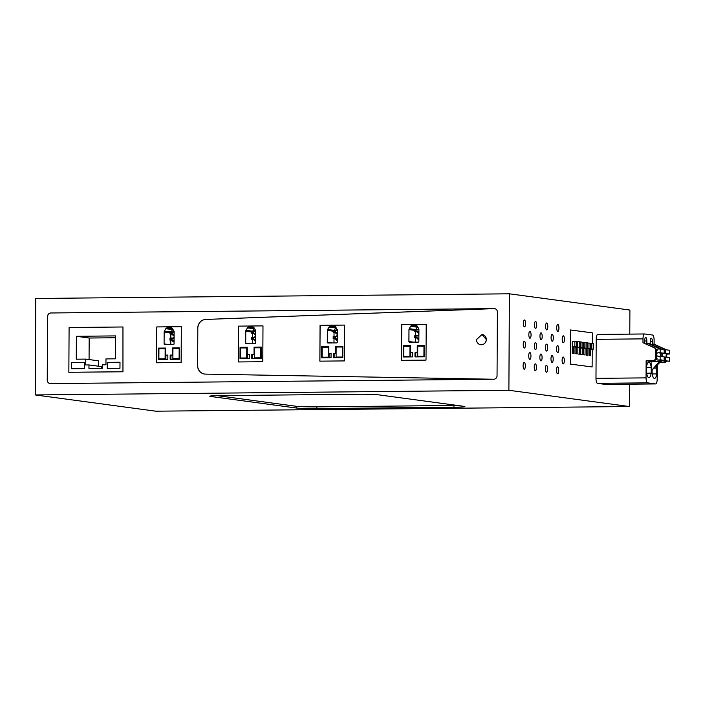 <?xml version="1.0" encoding="UTF-8"?>
<svg xmlns="http://www.w3.org/2000/svg" width="705" height="705" viewBox="0 0 705 705"><rect width="100%" height="100%" fill="white"/><g stroke="black" fill="none" stroke-linecap="round" stroke-linejoin="round"><path stroke-width="1.06" d="M155.761 411.191L35.25 394.941L508.887 390.279L629.398 406.529L155.761 411.191M464.049 406.362L378.373 394.809A16.197 0.714 0.3 0 0 357.814 394.254L220.718 395.602A16.197 0.714 0.3 0 0 209.746 396.219A16.197 0.714 0.3 0 0 210.61 396.457L296.285 408.01A16.197 0.714 0.3 0 0 316.845 408.565L453.941 407.217A16.197 0.714 0.3 0 0 464.912 406.6A16.197 0.714 0.3 0 0 464.049 406.362M35.25 394.941L35.752 298.471L509.389 293.809L508.887 390.279M47.244 380.18L47.579 316.439A3.446 3.261 -82.3 0 1 50.857 312.967L494.135 308.605A3.446 3.261 -82.3 0 1 497.386 312.015L497.051 375.756A3.446 3.261 -82.3 0 1 493.764 379.228L50.487 383.59A3.446 3.261 -82.3 0 1 47.244 380.18L47.579 316.439M509.389 293.809L629.9 310.059L629.776 334.117M629.512 384.181L629.398 406.529M592.218 349.169L592.121 366.952L570.16 364.062L570.336 329.958L592.297 332.848L592.244 343.494M592.121 366.952L570.16 364.062M570.645 364.062L570.821 329.949M524.229 362.352A3.446 1.11 89.4 0 0 524.185 362.352A3.446 1.11 89.4 0 0 523.101 365.728A3.446 1.11 89.4 0 0 524.194 369.244A3.446 1.11 89.4 0 0 524.247 369.244A3.446 1.11 89.4 0 0 525.331 365.869A3.446 1.11 89.4 0 0 524.229 362.352M524.458 319.973A3.446 1.11 89.4 0 0 524.405 319.973A3.446 1.11 89.4 0 0 523.322 323.348A3.446 1.11 89.4 0 0 524.423 326.864A3.446 1.11 89.4 0 0 524.467 326.873A3.446 1.11 89.4 0 0 525.551 323.489A3.446 1.11 89.4 0 0 524.458 319.973M524.344 341.167A3.446 1.11 89.4 0 0 524.291 341.158A3.446 1.11 89.4 0 0 523.216 344.542A3.446 1.11 89.4 0 0 524.308 348.058A3.446 1.11 89.4 0 0 524.361 348.058A3.446 1.11 89.4 0 0 525.437 344.683A3.446 1.11 89.4 0 0 524.344 341.167M529.966 331.324A3.446 1.11 89.4 0 0 529.913 331.315A3.446 1.11 89.4 0 0 528.829 334.699A3.446 1.11 89.4 0 0 529.931 338.215A3.446 1.11 89.4 0 0 529.975 338.215A3.446 1.11 89.4 0 0 531.059 334.84A3.446 1.11 89.4 0 0 529.966 331.324M541.087 332.822A3.446 1.11 89.4 0 0 541.035 332.822A3.446 1.11 89.4 0 0 539.96 336.197A3.446 1.11 89.4 0 0 541.052 339.713A3.446 1.11 89.4 0 0 541.105 339.713A3.446 1.11 89.4 0 0 542.189 336.338A3.446 1.11 89.4 0 0 541.087 332.822M535.58 321.48A3.446 1.11 89.4 0 0 535.527 321.471A3.446 1.11 89.4 0 0 534.452 324.855A3.446 1.11 89.4 0 0 535.544 328.371A3.446 1.11 89.4 0 0 535.597 328.371A3.446 1.11 89.4 0 0 536.681 324.996A3.446 1.11 89.4 0 0 535.58 321.48M546.71 322.978A3.446 1.11 89.4 0 0 546.657 322.978A3.446 1.11 89.4 0 0 545.582 326.353A3.446 1.11 89.4 0 0 546.675 329.869A3.446 1.11 89.4 0 0 546.727 329.869A3.446 1.11 89.4 0 0 547.803 326.494A3.446 1.11 89.4 0 0 546.71 322.978M552.218 334.32A3.446 1.11 89.4 0 0 552.165 334.32A3.446 1.11 89.4 0 0 551.09 337.695A3.446 1.11 89.4 0 0 552.182 341.211A3.446 1.11 89.4 0 0 552.235 341.22A3.446 1.11 89.4 0 0 553.31 337.836A3.446 1.11 89.4 0 0 552.218 334.32M557.84 324.476A3.446 1.11 89.4 0 0 557.787 324.476A3.446 1.11 89.4 0 0 556.703 327.851A3.446 1.11 89.4 0 0 557.805 331.368A3.446 1.11 89.4 0 0 557.849 331.368A3.446 1.11 89.4 0 0 558.933 327.992A3.446 1.11 89.4 0 0 557.84 324.476M563.348 335.827A3.446 1.11 89.4 0 0 563.295 335.818A3.446 1.11 89.4 0 0 562.211 339.202A3.446 1.11 89.4 0 0 563.313 342.709A3.446 1.11 89.4 0 0 563.357 342.718A3.446 1.11 89.4 0 0 564.441 339.334A3.446 1.11 89.4 0 0 563.348 335.827M546.595 344.163A3.446 1.11 89.4 0 0 546.542 344.163A3.446 1.11 89.4 0 0 545.467 347.539A3.446 1.11 89.4 0 0 546.56 351.055A3.446 1.11 89.4 0 0 546.613 351.064A3.446 1.11 89.4 0 0 547.697 347.68A3.446 1.11 89.4 0 0 546.595 344.163M535.359 363.851A3.446 1.11 89.4 0 0 535.307 363.851A3.446 1.11 89.4 0 0 534.231 367.226A3.446 1.11 89.4 0 0 535.324 370.742A3.446 1.11 89.4 0 0 535.377 370.751A3.446 1.11 89.4 0 0 536.452 367.367A3.446 1.11 89.4 0 0 535.359 363.851M535.474 342.665A3.446 1.11 89.4 0 0 535.421 342.665A3.446 1.11 89.4 0 0 534.337 346.04A3.446 1.11 89.4 0 0 535.439 349.557A3.446 1.11 89.4 0 0 535.492 349.557A3.446 1.11 89.4 0 0 536.567 346.181A3.446 1.11 89.4 0 0 535.474 342.665M540.982 354.007A3.446 1.11 89.4 0 0 540.929 354.007A3.446 1.11 89.4 0 0 539.845 357.382A3.446 1.11 89.4 0 0 540.947 360.898A3.446 1.11 89.4 0 0 540.999 360.907A3.446 1.11 89.4 0 0 542.074 357.523A3.446 1.11 89.4 0 0 540.982 354.007M557.726 345.67A3.446 1.11 89.4 0 0 557.673 345.661A3.446 1.11 89.4 0 0 556.597 349.046A3.446 1.11 89.4 0 0 557.69 352.553A3.446 1.11 89.4 0 0 557.743 352.562A3.446 1.11 89.4 0 0 558.818 349.178A3.446 1.11 89.4 0 0 557.726 345.67M546.49 365.357A3.446 1.11 89.4 0 0 546.437 365.349A3.446 1.11 89.4 0 0 545.353 368.733A3.446 1.11 89.4 0 0 546.454 372.249A3.446 1.11 89.4 0 0 546.507 372.249A3.446 1.11 89.4 0 0 547.582 368.874A3.446 1.11 89.4 0 0 546.49 365.357M552.103 355.514A3.446 1.11 89.4 0 0 552.059 355.505A3.446 1.11 89.4 0 0 550.975 358.889A3.446 1.11 89.4 0 0 552.068 362.405A3.446 1.11 89.4 0 0 552.121 362.405A3.446 1.11 89.4 0 0 553.205 359.021A3.446 1.11 89.4 0 0 552.103 355.514M563.233 357.012A3.446 1.11 89.4 0 0 563.18 357.012A3.446 1.11 89.4 0 0 562.105 360.387A3.446 1.11 89.4 0 0 563.198 363.903A3.446 1.11 89.4 0 0 563.251 363.903A3.446 1.11 89.4 0 0 564.326 360.528A3.446 1.11 89.4 0 0 563.233 357.012M529.852 352.509A3.446 1.11 89.4 0 0 529.799 352.509A3.446 1.11 89.4 0 0 528.724 355.884A3.446 1.11 89.4 0 0 529.816 359.4A3.446 1.11 89.4 0 0 529.869 359.4A3.446 1.11 89.4 0 0 530.944 356.025A3.446 1.11 89.4 0 0 529.852 352.509M557.611 366.856A3.446 1.11 89.4 0 0 557.567 366.856A3.446 1.11 89.4 0 0 556.483 370.231A3.446 1.11 89.4 0 0 557.576 373.747A3.446 1.11 89.4 0 0 557.629 373.747A3.446 1.11 89.4 0 0 558.712 370.372A3.446 1.11 89.4 0 0 557.611 366.856M217.431 395.655L296.294 406.291A16.197 0.714 -179.7 0 0 316.853 406.847L453.95 405.49A16.197 0.714 -179.7 0 0 457.237 405.445M494.663 308.64A3.446 3.261 -82.3 0 0 494.302 308.623L50.971 312.976A3.446 3.261 -82.3 0 0 47.684 316.457M47.35 380.198A3.446 3.261 -82.3 0 0 50.099 383.573M573.738 353.443L572.187 353.231L572.249 341.176L576.417 341.361L576.39 346.869L573.773 346.895L573.738 353.443M579.21 347.257L577.659 347.045L577.686 341.528L579.246 341.74L579.21 347.257L576.602 347.283L576.567 353.822L575.007 353.619L575.042 346.886M582.039 347.635L580.479 347.424L580.515 341.916L582.066 342.119L582.039 347.635L579.431 347.662L579.395 354.21L577.836 353.998L577.871 347.265M584.868 348.014L583.308 347.803L583.335 342.295L584.894 342.507L584.868 348.014L582.251 348.041L582.224 354.589L580.664 354.377L580.7 347.644M587.697 348.393L586.137 348.191L586.163 342.674L587.723 342.886L587.697 348.393L585.079 348.42L585.044 354.967L583.493 354.756L583.529 348.032M590.517 348.781L588.957 348.57L588.992 343.053L590.543 343.264L590.517 348.781L587.908 348.808L587.873 355.346L586.313 355.144L586.348 348.411M593.346 349.16L591.786 348.949L591.812 343.441L593.372 343.643L593.346 349.16L590.737 349.187L590.702 355.734L589.142 355.523L589.177 348.79M493.297 379.237L205.481 374.108A8.619 8.152 -82.3 0 1 204.582 374.047A8.619 8.152 -82.3 0 1 197.576 365.578L197.823 328.125A8.619 8.152 -82.3 0 1 205.816 319.435L494.302 308.623M494.135 308.605L205.763 319.427A8.619 8.152 -82.3 0 0 197.77 328.116M122.961 371.782L122.952 326.979L122.961 371.782L68.852 372.284L69.09 327.508L122.952 326.979M156.589 362.758L181.141 362.511L181.326 326.679L156.783 326.926L156.589 362.758M204.609 374.047A8.619 8.152 -82.3 0 1 197.629 365.587L197.823 328.125M480.722 344.71L480.669 344.71A5.173 4.891 97.7 0 1 476.457 339.625L482.053 334.452L486.256 339.528A5.173 4.891 97.7 0 1 480.669 344.71A5.173 4.891 -82.3 0 0 480.722 344.71A5.173 4.891 -82.3 0 0 486.309 339.537A5.173 4.891 -82.3 0 0 482.105 334.461A5.173 4.891 -82.3 0 0 482.07 334.452M262.991 325.886L238.44 326.133L238.255 361.956L262.798 361.718L262.991 325.886L238.44 326.133M344.595 325.084L320.044 325.322L319.858 361.154L344.41 360.916L344.595 325.084L320.044 325.322M426.199 324.282L401.656 324.52L401.462 360.352L426.014 360.114L426.199 324.282L401.656 324.52M576.39 346.869L572.222 346.684M574.831 346.666L574.857 341.149M573.773 346.895L572.213 346.913M577.659 347.045L575.042 347.071M577.686 341.528L576.417 341.546M576.602 347.283L575.042 347.292M580.479 347.424L577.871 347.45M580.515 341.916L579.246 341.925M579.431 347.662L577.871 347.68M583.308 347.803L580.7 347.829M583.335 342.295L582.066 342.304M582.251 348.041L580.7 348.058M586.137 348.191L583.52 348.208M586.163 342.674L584.894 342.683M585.079 348.42L583.52 348.437M588.957 348.57L586.348 348.596M588.992 343.053L587.723 343.071M587.908 348.808L586.348 348.816M591.786 348.949L589.177 348.975M591.812 343.441L590.543 343.45M590.737 349.187L589.177 349.204M122.714 371.755L68.852 372.284M156.704 362.758L156.783 326.926M156.889 326.935L181.326 326.697M238.308 361.956L238.501 326.133M319.911 361.154L320.105 325.331M401.524 360.352L401.709 324.529M115.435 358.819L115.558 335.906L76.387 336.294L76.263 359.206L85.737 359.109L85.702 364.97L88.971 364.934L88.953 368.38L102.657 368.248L102.674 364.802L105.944 364.767L105.97 358.915L115.435 358.819M71.646 368.741L84.389 368.618L84.424 362.582L71.681 362.714L71.646 368.741L84.389 368.618M107.213 368.389L107.248 362.361L119.991 362.238L119.956 368.266L107.213 368.389L119.956 368.266M165.825 328.697L164.406 331.103A1.727 1.63 -82.3 0 0 164.159 332.011L164.098 343.925A0.687 0.652 -82.3 0 0 164.75 344.604L173.395 344.516A0.687 0.652 -82.3 0 0 174.056 343.82L174.117 331.914A1.727 1.63 -82.3 0 0 173.879 331.006L172.487 328.636A1.727 1.63 -82.3 0 0 171.103 327.834L167.217 327.869A1.727 1.63 -82.3 0 0 165.825 328.697L172.496 329.605L171.183 331.844M170.178 355.082L170.161 359.312L179.59 359.224L179.652 347.865L172.461 347.935L172.425 355.056L170.178 355.082L170.963 355.188L170.936 359.303M167.834 359.294L167.852 355.1L165.613 355.126L165.649 348.05L158.458 348.12L158.396 359.391L167.834 359.294M247.429 327.895L246.019 330.293A1.727 1.63 -82.3 0 0 245.763 331.209L245.701 343.115A0.687 0.652 -82.3 0 0 246.353 343.802L255.007 343.714A0.687 0.652 -82.3 0 0 255.659 343.018L255.721 331.112A1.727 1.63 -82.3 0 0 255.483 330.204L254.1 327.834A1.727 1.63 -82.3 0 0 252.716 327.032L248.821 327.067A1.727 1.63 -82.3 0 0 247.429 327.895L254.1 328.794L252.787 331.042M251.782 354.28L251.764 358.51L261.194 358.422L261.255 347.063L254.064 347.133L254.029 354.254L251.782 354.28L252.566 354.386L252.54 358.501M249.438 358.493L249.464 354.298L247.217 354.324L247.252 347.239L240.061 347.309L240.008 358.589L249.438 358.493M329.032 327.094L327.622 329.491A1.727 1.63 -82.3 0 0 327.376 330.407L327.305 342.313A0.687 0.652 -82.3 0 0 327.957 343L336.611 342.912A0.687 0.652 -82.3 0 0 337.263 342.216L337.325 330.301A1.727 1.63 -82.3 0 0 337.087 329.402L335.703 327.032A1.727 1.63 -82.3 0 0 334.32 326.23L330.425 326.265A1.727 1.63 -82.3 0 0 329.032 327.094L335.712 327.992L334.39 330.231M333.394 353.478L333.368 357.708L342.806 357.62L342.859 346.261L335.668 346.331L335.633 353.452L333.394 353.478L334.17 353.575L334.152 357.699M331.042 357.691L331.068 353.496L328.821 353.522L328.856 346.437L321.665 346.507L321.612 357.787L331.042 357.691M410.636 326.292L409.226 328.689A1.727 1.63 -82.3 0 0 408.979 329.596L408.918 341.511A0.687 0.652 -82.3 0 0 409.561 342.198L418.215 342.11A0.687 0.652 -82.3 0 0 418.867 341.414L418.937 329.499A1.727 1.63 -82.3 0 0 418.691 328.601L417.307 326.23A1.727 1.63 -82.3 0 0 415.924 325.428L412.028 325.463A1.727 1.63 -82.3 0 0 410.636 326.292L417.316 327.19L415.994 329.429M414.998 352.667L414.972 356.906L424.41 356.809L424.472 345.459L417.281 345.529L417.237 352.65L414.998 352.667L415.774 352.773L415.756 356.897M412.645 356.889L412.672 352.694L410.425 352.72L410.469 345.635L403.278 345.706L403.216 356.977L412.645 356.889M88.971 364.934L101.767 366.662L101.758 368.257M85.737 359.109L98.533 360.837L98.497 366.221M76.387 336.294L89.183 338.021L89.068 359.559M115.549 337.757L89.183 338.021M170.777 344.542L170.795 340.356M170.813 338.048L170.83 334.161M172.425 355.056L170.963 355.188M179.652 347.979L173.236 348.041L173.236 348.614M173.236 348.041L172.461 347.935M165.649 348.155L159.233 348.217L159.233 348.746M159.18 358.871L159.18 359.383M159.233 348.217L158.458 348.12M167.852 355.214L165.613 355.126M252.381 343.74L252.408 339.554M252.416 337.246L252.434 333.359M254.514 354.359L252.566 354.386M254.514 354.315L254.029 354.254M261.255 347.177L254.849 347.239L254.84 347.812M254.849 347.239L254.064 347.133M247.252 347.353L240.846 347.415L240.837 347.944M240.784 358.07L240.784 358.581M240.846 347.415L240.061 347.309M249.464 354.412L247.217 354.324M333.985 342.938L334.011 338.752M334.02 336.444L334.038 332.548M336.118 353.558L334.17 353.575M336.118 353.513L335.633 353.452M342.859 346.375L336.452 346.437L336.452 347.01M336.452 346.437L335.668 346.331M328.856 346.552L322.449 346.613L322.441 347.142M322.388 357.268L322.388 357.779M322.449 346.613L321.665 346.507M331.068 353.61L328.821 353.522M415.589 342.137L415.615 337.951M415.624 335.633L415.65 331.747M417.721 352.756L415.774 352.773M417.721 352.712L417.237 352.65M424.472 345.573L418.056 345.635L418.056 346.208M418.056 345.635L417.281 345.529M410.46 345.75L404.053 345.811L404.053 346.34M404 356.457L403.991 356.977M404.053 345.811L403.278 345.706M412.672 352.808L410.425 352.72M179.652 348.623L172.936 348.614L172.884 358.695L179.599 358.739M165.649 348.755L158.933 348.755L158.881 358.827L165.887 358.871L165.904 355.161M261.255 347.821L254.549 347.812L254.496 357.884L261.202 357.937M247.252 347.953L240.546 347.953L240.493 358.025L247.49 358.07L247.517 354.359M342.859 347.01L336.153 347.01L336.1 357.082L342.806 357.135M328.856 347.151L322.15 347.151L322.097 357.224L329.103 357.268L329.12 353.558M424.463 346.208L417.757 346.208L417.704 356.281L424.41 356.333M410.46 346.349L403.754 346.349L403.701 356.422L410.707 356.466L410.724 352.756M172.452 334.373A1.895 1.798 -82.3 0 0 174.1 335.721L173.924 335.703M173.941 331.121A1.895 1.798 -82.3 0 0 172.734 331.905M172.417 340.577A1.895 1.798 -82.3 0 0 174.065 341.925L173.888 341.907M174.091 337.307A1.895 1.798 -82.3 0 0 172.699 338.109M179.599 358.695L179.114 358.633L179.167 348.552M172.884 358.695L179.114 358.633M165.887 358.871L165.111 358.766L165.164 348.693M158.881 358.827L165.111 358.766M254.056 333.571A1.895 1.798 -82.3 0 0 255.704 334.919L255.527 334.901M255.545 330.319A1.895 1.798 -82.3 0 0 254.338 331.103M254.02 339.775A1.895 1.798 -82.3 0 0 255.668 341.114L255.492 341.105M255.695 336.505A1.895 1.798 -82.3 0 0 254.302 337.307M261.202 357.893L260.718 357.832L260.771 347.75M254.496 357.884L260.718 357.832M247.49 358.07L246.715 357.964L246.768 347.891M240.493 358.025L246.715 357.964M335.659 332.769A1.895 1.798 -82.3 0 0 337.307 334.117L337.131 334.099M337.149 329.517A1.895 1.798 -82.3 0 0 335.941 330.301M335.633 338.973A1.895 1.798 -82.3 0 0 337.272 340.312M337.298 335.703A1.895 1.798 -82.3 0 0 335.906 336.505M342.806 357.091L342.322 357.021L342.374 346.948M336.1 357.082L342.322 357.021M329.103 357.268L328.318 357.162L328.371 347.089M322.097 357.224L328.318 357.162M417.272 331.967A1.895 1.798 -82.3 0 0 418.911 333.315L418.744 333.298M418.752 328.715A1.895 1.798 -82.3 0 0 417.545 329.499M417.237 338.171A1.895 1.798 -82.3 0 0 418.885 339.51L418.708 339.502M418.902 334.901A1.895 1.798 -82.3 0 0 417.51 335.703M424.41 356.289L423.925 356.219L423.978 346.146M417.704 356.281L423.925 356.219M410.707 356.466L409.922 356.36L409.975 346.287M403.701 356.422L409.922 356.36M174.1 335.589L174.1 335.087M173.835 335.087A1.313 1.243 97.7 0 1 172.751 334.417M173.06 331.949A1.313 1.243 97.7 0 1 173.853 331.641L174.1 331.641M174.065 341.29L173.8 341.29A1.313 1.243 97.7 0 1 172.716 340.621M173.033 338.153A1.313 1.243 97.7 0 1 173.818 337.845L174.091 337.422M255.704 334.787L255.704 334.285M255.439 334.285A1.313 1.243 97.7 0 1 254.355 333.615M254.672 331.147A1.313 1.243 97.7 0 1 255.457 330.839L255.704 330.839M255.677 340.489L255.413 340.489A1.313 1.243 97.7 0 1 254.32 339.819M254.637 337.351A1.313 1.243 97.7 0 1 255.43 337.043L255.695 336.62M337.307 333.985L337.307 333.483M337.043 333.483A1.313 1.243 97.7 0 1 335.959 332.813M336.276 330.345A1.313 1.243 97.7 0 1 337.069 330.037L337.307 330.037M337.281 339.687L337.016 339.687A1.313 1.243 97.7 0 1 335.933 339.017M336.241 336.549A1.313 1.243 97.7 0 1 337.034 336.241L337.298 335.809M418.911 333.183L418.92 332.681M418.655 332.681A1.313 1.243 97.7 0 1 417.563 332.011M417.88 329.543A1.313 1.243 97.7 0 1 418.673 329.235L418.911 329.235M418.885 338.885L418.62 338.885A1.313 1.243 97.7 0 1 417.536 338.206M417.845 335.747A1.313 1.243 97.7 0 1 418.638 335.439L418.902 335.007M172.126 331.835L170.099 331.852L170.09 334.055L174.1 334.47M170.046 338.056L172.126 338.03L170.064 338.056L170.055 340.259L174.073 340.665M251.676 331.05L253.765 331.024L251.703 331.05L251.694 333.254L255.712 333.668M251.65 337.254L253.73 337.228L251.676 337.254L251.659 339.457L255.677 339.863M335.342 330.231L333.306 330.248L333.298 332.452L337.316 332.866M333.254 336.444L335.333 336.426L333.28 336.452L333.262 338.656L337.281 339.061M414.892 329.446L416.972 329.42L414.919 329.446L414.901 331.65L418.92 332.055M416.911 335.624L414.884 335.65L414.875 337.854L418.885 338.259M170.196 332.469L174.117 332.09M170.971 332.46L170.963 333.271L172.179 334.038L174.109 334.293M170.169 338.673L172.152 338.03L174.082 338.294M170.936 338.664L170.927 339.475L172.143 340.242L174.073 340.497M251.808 331.667L255.721 331.288M252.575 331.658L252.566 332.469L253.782 333.236L255.712 333.491M251.773 337.871L253.765 337.228L255.686 337.492M252.54 337.862L252.54 338.673L253.747 339.44L255.677 339.695M333.412 330.865L337.325 330.486M334.179 330.856L334.179 331.667L335.386 332.434L337.316 332.689M333.377 337.06L335.368 336.426L337.298 336.69M334.144 337.06L334.144 337.871L335.351 338.638L337.281 338.894M415.016 330.063L417.007 329.42L418.929 329.684M415.783 330.055L415.783 330.865L416.99 331.632L418.92 331.888M414.981 336.259L416.972 335.624L418.902 335.888M415.747 336.259L415.747 337.069L416.963 337.827L418.885 338.092M170.963 333.271L170.196 333.28L170.09 334.055L172.179 334.038L172.187 331.835L170.072 331.852M170.927 339.475L170.161 339.484L170.055 340.259L172.143 340.242L172.126 338.03M252.566 332.469L251.8 332.478L251.694 333.254L253.782 333.236L253.765 331.024M252.54 338.673L251.764 338.682L251.659 339.457L253.747 339.44L253.73 337.228M334.179 331.667L333.403 331.676L333.298 332.452L335.386 332.434L335.395 330.231L333.289 330.248M334.144 337.871L333.377 337.871L333.262 338.656L335.351 338.638L335.333 336.426M415.783 330.865L415.016 330.874L414.901 331.65L416.99 331.632L416.972 329.42M415.747 337.069L414.981 337.069L414.875 337.854L416.963 337.827L416.972 335.624L414.857 335.642M605.586 384.41A5.12 1.648 -90.6 0 1 605.507 384.419A5.12 1.648 -90.6 0 1 605.436 384.41L655.509 383.917L647.569 382.85A4.785 1.542 89.4 0 1 646.053 377.871L595.981 378.356A4.785 1.542 -90.6 0 0 597.496 383.344L605.436 384.41M644.52 333.976L597.866 334.434A5.129 1.657 -90.6 0 0 597.787 334.426A5.129 1.657 -90.6 0 0 596.21 338.523L595.981 378.356M647.86 344.701L647.869 343.37L649.208 343.546L660.929 348.843L660.074 348.993M647.869 343.37L659.589 348.658M666.287 349.812A1.727 1.63 -82.3 0 0 665.828 349.504L654.099 344.207L654.125 340.374A5.129 1.657 89.4 0 0 652.495 335.025L644.678 333.976A5.129 1.657 89.4 0 0 644.599 333.967A5.129 1.657 89.4 0 0 642.995 338.876L642.978 342.709L655.368 348.085L654.698 347.997L655.668 349.565L655.624 358.951L653.976 360.687L646.141 360.766L646.053 377.871M653.429 345.45L653.438 344.119L665.635 349.742M654.099 344.207L653.438 344.119M652.389 344.983L652.407 341.74A3.34 1.075 89.4 0 0 651.297 338.259A3.34 1.075 89.4 0 0 650.257 341.449L650.239 344.014M646.829 344.234L646.846 340.991A3.34 1.075 89.4 0 0 645.736 337.51A3.34 1.075 89.4 0 0 644.687 340.7L644.678 343.264M660.514 359.612L659.527 361.339L652.513 361.409L652.513 360.801M661.387 349.151A1.727 1.63 -82.3 0 0 660.929 348.843M661.872 356.457L661.88 353.346M659.527 361.339L651.887 370.16L661.264 361.119L661.854 359.788M654.698 347.997L642.978 342.709M651.438 370.099L651.041 361.427L652.513 361.409L648.283 360.837L654.645 360.775L656.284 359.039L656.337 349.662L655.368 348.085M666.075 360.361L664.436 362.097L660.215 362.141M660.118 362.238L665.106 362.185A1.727 1.63 -82.3 0 0 666.551 361.26M666.763 357.118L666.78 354.421M605.507 384.419L655.579 383.925A5.12 1.648 -90.6 0 0 657.183 379.026L657.254 364.987M659.924 360.934L661.264 361.119M651.041 361.427L646.141 360.766M651.217 367.314A7.764 2.503 -90.6 0 0 651.015 366.054A7.764 2.503 -90.6 0 0 648.803 362.167A7.764 2.503 -90.6 0 0 646.705 365.913A7.764 2.503 -90.6 0 0 646.573 366.688L646.547 372.54A7.764 2.503 -90.6 0 0 648.952 377.686A7.764 2.503 -90.6 0 0 650.971 374.364A7.764 2.503 -90.6 0 0 651.059 373.941A7.764 2.503 -90.6 0 0 651.182 373.156L651.217 367.314L646.573 367.358M656.364 365.851A7.764 2.503 -90.6 0 1 656.778 368.063L656.752 373.914A7.764 2.503 -90.6 0 1 656.619 374.69A7.764 2.503 -90.6 0 1 654.522 378.435A7.764 2.503 -90.6 0 1 652.107 373.289L652.125 369.922M656.329 351.231L657.069 350.711L657.078 349.019L660.18 348.993L660.162 352.712L658.056 352.773A1.727 1.63 -82.3 0 0 658.038 356.21L660.144 356.228L660.127 359.947L664.128 360.484L657.025 359.982L656.672 357.928M656.293 357.92L657.034 358.431M657.025 359.982L660.127 359.947M657.034 358.493L656.293 358.501M660.18 348.993L664.189 349.53L664.163 353.249L660.162 352.712M661.149 356.36A1.727 1.63 -82.3 0 1 662.065 353.311L664.163 353.249M660.144 356.228L664.145 356.765L664.128 360.484M665.723 353.461L665.74 349.742L669.75 350.279L669.732 353.998L663.625 353.522A1.727 1.63 -82.3 0 0 662.709 356.571M666.71 357.118A1.727 1.63 -82.3 0 1 667.626 354.06L669.732 353.998M664.145 356.994L669.715 357.523L669.688 361.233L662.585 360.502M662.585 360.731L669.688 361.233M665.705 356.977L665.687 360.696M665.74 349.742L664.189 349.759M651.182 373.156L646.644 373.209M656.752 373.914L652.204 373.958M656.778 368.063L654.029 368.089M662.533 353.267L658.532 352.729M668.102 354.016L664.092 353.478M210.61 395.998L210.61 396.457M296.294 406.291L296.285 408.01M316.853 406.847L316.845 408.565M453.95 405.49L453.941 407.217M170.037 331.861L164.406 331.103M172.452 328.574L167.217 327.869M171.544 327.895L171.103 327.834M168.865 344.56L164.098 343.925M169.993 332.795L164.159 332.011M251.641 331.059L246.019 330.293M254.064 327.772L248.821 327.067M250.469 343.758L245.701 343.115M251.597 331.993L245.763 331.209M333.254 330.257L327.622 329.491M335.668 326.97L330.425 326.265M334.76 326.283L334.32 326.23M332.073 342.956L327.305 342.313M333.201 331.191L327.376 330.407M414.857 329.446L409.226 328.689M417.272 326.168L412.028 325.463M416.364 325.481L415.924 325.428M413.676 342.154L408.918 341.511M414.813 330.389L408.979 329.596M174.065 341.793L173.8 341.29M255.668 340.991L255.413 340.489M337.272 340.18L337.016 339.687M418.885 339.378L418.62 338.885M596.183 339.334L642.995 338.867M665.828 349.504L665.159 349.407M650.257 341.758L652.407 341.74M644.687 341.008L646.846 340.991M597.496 383.344L647.569 382.85M654.645 360.775L653.976 360.687M656.284 359.039L655.624 358.951M656.337 349.662L655.668 349.565M664.436 362.097L665.106 362.185M662.065 353.311L658.056 352.773M667.626 354.06L663.625 353.522M170.002 331.94L169.984 333.914M169.958 340.118L169.967 338.136M251.606 331.13L251.597 333.113M251.562 339.317L251.57 337.334M333.209 330.328L333.201 332.311M333.165 338.515L333.174 336.532M414.813 329.526L414.804 331.509M414.769 337.713L414.778 335.73M597.787 334.426L644.599 333.967"/></g></svg>
